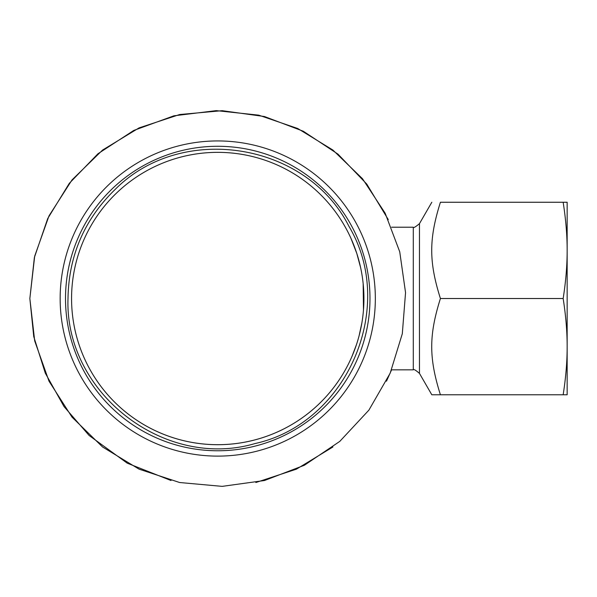 <?xml version="1.0" encoding="UTF-8"?>
<svg xmlns="http://www.w3.org/2000/svg" width="597" height="597" viewBox="0 0 597 597"><rect width="100%" height="100%" fill="white"/><g stroke="black" fill="none" stroke-linecap="round" stroke-linejoin="round"><path stroke-width="0.9" d="M217.748 456.115A157.586 157.586 0 0 0 375.334 298.522A157.586 157.586 0 0 0 217.748 140.937A157.586 157.586 0 0 0 60.155 298.522A157.586 157.586 0 0 0 217.748 456.115M65.506 298.522A152.242 152.242 0 0 0 217.748 450.765A152.242 152.242 0 0 0 369.983 298.522A152.242 152.242 0 0 0 217.748 146.28A152.242 152.242 0 0 0 65.506 298.522M440.414 202.256L563.158 202.256C565.844 219.427 567.172 235.472 567.15 250.389C567.172 265.314 565.844 281.359 563.158 298.522L440.414 298.522C428.825 261.71 428.825 239.069 440.414 202.256C428.825 202.256 428.825 202.256 440.414 202.256C428.825 202.256 428.825 202.256 440.414 202.256M563.158 394.789L567.15 394.789L567.15 346.656C567.172 361.581 565.844 377.625 563.158 394.789L440.414 394.789C428.825 357.976 428.825 335.335 440.414 298.522M419.467 373.394L419.467 223.651C415.467 226.987 413.408 228.173 413.288 227.218L413.288 369.834C413.631 368.931 415.684 370.125 419.467 373.394L431.818 394.789L440.414 394.789M563.158 298.522C565.844 315.686 567.172 331.731 567.15 346.656L567.15 225.435M563.158 202.256L567.15 202.256L567.15 250.389M567.15 371.61L567.15 346.656M351.984 356.387L356.454 344.648A146.183 146.183 0 0 0 359.125 335.678L361.916 322.686A146.183 146.183 0 0 0 363.476 309.97L363.163 283.612A146.183 146.183 0 0 0 356.805 253.456L350.894 238.188A146.183 146.183 0 0 0 71.565 298.522A146.183 146.183 0 0 0 351.984 356.387M348.827 233.823L349.305 234.852M356.805 253.449L360.64 267.71M354.424 350.349L351.73 356.976M217.748 152.347A146.183 146.183 0 0 0 71.565 298.522A146.183 146.183 0 0 0 217.748 444.705A146.183 146.183 0 0 0 363.924 298.522A146.183 146.183 0 0 0 217.748 152.347M171.018 480.518L127.228 463.175L89.125 435.489L64.021 406.564L45.305 373.147L33.753 336.626L29.85 298.522L34.701 340.954L49.006 381.185L72.036 417.154L102.58 446.989L139.079 469.16L179.645 482.518L222.174 486.368L264.471 480.518L304.358 465.264L339.775 441.399L368.879 410.154L390.184 373.147L402.311 333.73L405.55 292.62L399.736 251.8L385.162 213.219L362.521 178.757L332.91 150.056L297.746 128.512L258.732 115.154L216.271 110.632L173.884 115.818L133.758 130.445L97.975 153.75L69.282 183.361L47.73 218.524L34.372 257.531L29.85 298.522L34.701 256.098L49.006 215.86L72.036 179.898L102.58 150.056L139.079 127.885L179.645 114.534L222.174 110.684L264.471 116.534L303.313 131.243L337.969 154.123L366.752 184.063L388.259 219.592M67.998 298.522C64.633 392.729 164.578 470.249 254.986 443.564C347.066 423.392 397.296 307.313 348.969 226.382C306.537 142.213 181.607 122.422 115.236 189.361C84.453 219.241 68.707 255.628 67.998 298.522M413.288 369.834L391.587 369.834L386.483 381.185M332.91 446.989L296.41 469.16L255.844 482.518M419.467 223.651L431.818 202.256M413.288 227.218L391.587 227.218"/></g></svg>
